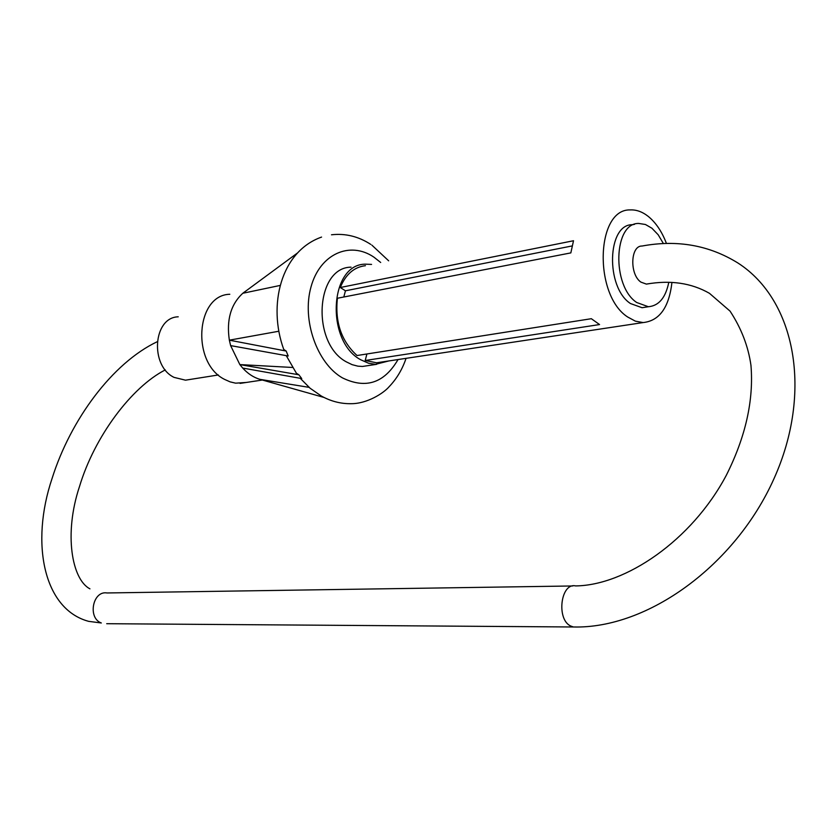 <?xml version="1.0" encoding="UTF-8"?>
<svg xmlns="http://www.w3.org/2000/svg" width="837" height="837" viewBox="0 0 837 837"><rect width="100%" height="100%" fill="white"/><g stroke="black" fill="none" stroke-linecap="round" stroke-linejoin="round"><path stroke-width="1.26" d="M189.978 379.464L185.5 380.176L174.065 377.382C149.666 365.8 153.161 317.317 178.229 316.815M246.214 382.467L235.636 383.168L230.123 381.871L224.745 379.475C191.234 363.237 195.617 294.959 229.809 294.268M324.013 397.449L259.899 379.339C253.59 377.456 247.867 373.7 242.709 368.06L301.738 378.565L298.851 374.777L239.842 364.587L230.625 345.608L288.19 355.997L286.17 351.048L283.743 349.427C267.641 305.243 280.782 251.498 321.565 237.08M298.851 374.777L296.298 373.208M244.53 291.946L242.814 293.264C230.834 304.302 226.346 319.933 229.348 340.167L230.625 345.608M292.469 367.464L239.842 364.587L242.709 368.06M280.259 285.417L242.814 293.264L297.501 252.973M278.752 331.253L229.348 340.167L286.17 351.048M668.784 282.299C665.677 297.69 658.865 305.829 648.372 306.729L636.737 302.513C611.596 286.097 613.49 222.485 638.819 223.458L645.421 224.494L651.897 228.208L658.196 234.789L663.417 243.598M646.572 307.012L642.084 307.723L630.449 303.528C605.287 287.185 607.212 223.772 632.563 224.724L634.519 224.326M388.87 360.935L375.52 364.325L368.615 363.258L360.684 359.753C325.457 341.13 329.433 264.366 365.173 264.168L371.555 264.408M368.887 365.497L362.452 366.46L357.859 366.156L352.115 364.66L346.487 361.94C311.312 343.515 315.34 267.411 351.048 267.16M671.944 282.414C669.035 307.461 659.43 320.843 643.13 322.569L635.377 321.157L627.677 317.003C593.454 295.126 595.881 208.779 630.198 209.92C636.371 209.606 642.408 211.782 648.319 216.459C655.946 222.715 661.994 231.723 666.451 243.494M382.823 361.846L376.587 362.787L365.214 360.496L599.554 324.557L591.341 318.709L357.033 355.526C341.391 341.214 334.852 322.13 337.416 298.244L570.834 252.9L573.512 240.742L340.282 287.51C345.765 274.285 354.156 267.013 365.445 265.695M365.214 360.496L366.899 353.978M343.798 297.009L345.451 290.795L340.282 287.51M572.069 245.952L345.451 290.795M576.358 627.007L573.439 626.986C647.733 628.88 735.2 565.435 773.932 478.806C812.968 392.386 795.715 300.106 737.931 263.006C709.159 245.189 677.196 239.528 642.031 246.036C630.407 245.523 629.455 274.452 640.901 282.111L646.405 284.109L648.434 283.753M380.689 262.483L373.888 257.137C349.845 240.742 319.87 253.946 310.977 287.039C301.718 319.891 316.93 363.268 342.333 377.822C365.696 389.257 384.256 383.158 398.035 359.554M106.707 623.701L573.439 626.986L570.74 626.034C556.092 619.474 560.727 582.374 575.626 585.921C625.281 585.377 691.624 540.744 726.307 475.301C745.631 436.83 753.844 400.18 750.956 365.34C748.288 346.382 741.32 328.303 730.063 311.134L709.473 293.327C691.404 282.979 670.374 279.903 646.405 284.109M157.168 341.747C112.472 362.976 70.507 419.724 52.04 478.586C30.341 542.972 43.461 609.273 88.691 621.357L101.319 622.979C87.393 618.062 92.74 590.378 107.031 592.962L572.749 585.963M286.285 355.673L296.675 373.72M300.242 378.293L310.129 388.263L321.272 395.995C330.772 401.268 340.638 403.832 350.87 403.696C366.983 403.863 383.608 393.233 389.132 386.704C396.665 378.858 402.304 369.41 406.071 358.341M370.791 244.425C358.498 236.421 345.399 233.209 331.494 234.789M218.352 374.966L185.5 380.176M262.567 379.998L240.041 383.398M259.899 379.339L309.094 387.364M371.879 245.147L388.661 260.809M648.372 306.729L642.084 307.723M376.66 364.325L362.452 366.46M643.13 322.569L376.587 362.787M165.287 369.902C131.576 387.081 94.424 436.6 79.442 486.705C63.738 533.807 71.846 579.539 89.946 588.84"/></g></svg>
